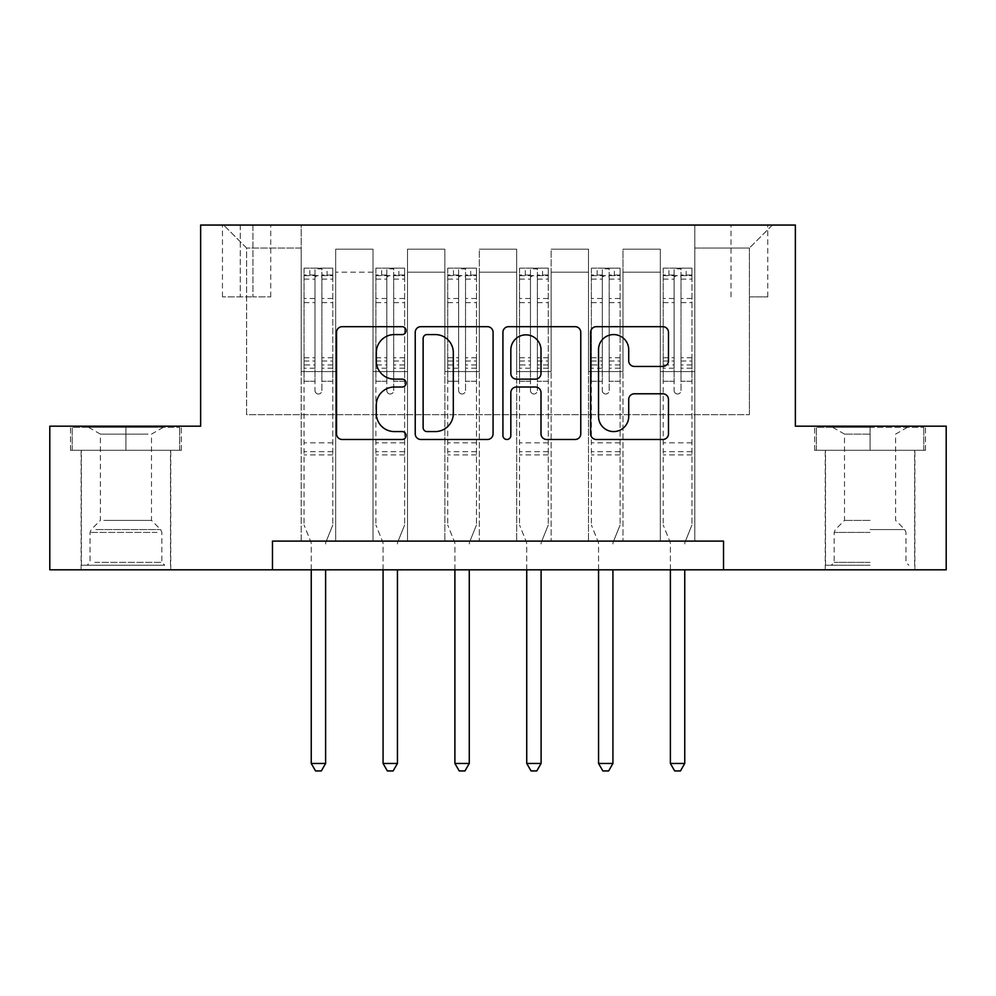<?xml version="1.0" encoding="UTF-8"?>
<svg xmlns="http://www.w3.org/2000/svg" width="996" height="996" viewBox="0 0 996 996"><rect width="100%" height="100%" fill="white"/><g stroke="black" fill="none" stroke-linecap="round" stroke-linejoin="round"><path stroke-width="0.75" stroke-dasharray="4.98 3.74" d="M406.069 330.622A3.947 3.947 0 0 0 402.11 326.676L342.188 326.676A5.64 5.64 0 0 0 336.548 332.315L336.548 433.845A5.64 5.64 0 0 0 342.188 439.485L402.11 439.485A3.947 3.947 0 0 0 406.069 435.526A3.947 3.947 0 0 0 402.11 431.579L394.366 431.579A18.053 18.053 0 0 1 376.314 413.539L376.314 405.073A18.053 18.053 0 0 1 394.366 387.021L402.11 387.021A3.947 3.947 0 0 0 406.069 383.074A3.947 3.947 0 0 0 402.11 379.127L394.366 379.127A18.053 18.053 0 0 1 376.314 361.075L376.314 352.621A18.053 18.053 0 0 1 394.366 334.569L402.11 334.569A3.947 3.947 0 0 0 406.069 330.622M870.068 450.304L814.616 450.304L925.508 450.304L870.068 450.304L870.068 426.176L925.508 426.176L814.616 426.176L870.068 426.176L870.068 450.304L825.535 450.304L923.79 450.304L816.334 450.304L914.602 450.304L870.068 450.304L870.068 427.321L923.79 427.321L816.334 427.321L870.068 427.321L832.718 427.321L870.068 427.321L870.068 450.304M870.068 569.824L825.248 569.824L870.068 569.824M749.39 225.059L767.779 225.059L749.39 225.059M749.39 296.883L767.779 296.883L749.39 296.883M125.932 450.304L181.384 450.304L70.492 450.304L125.932 450.304L125.932 426.176L181.384 426.176L70.492 426.176L125.932 426.176L125.932 450.304L72.21 450.304L179.666 450.304L125.932 450.304L125.932 427.321L72.21 427.321L179.666 427.321L125.932 427.321L125.932 450.304M125.932 569.824L81.112 569.824L125.932 569.824M272.468 569.824L272.468 541.102L272.468 569.824L272.468 541.102L723.532 541.102L272.468 541.102L723.532 541.102L723.532 569.824L49.8 569.824L49.8 426.176L200.632 426.176L200.632 225.059L795.368 225.059L795.368 426.176L946.2 426.176L946.2 569.824L723.532 569.824L723.532 541.102L723.532 569.824M301.19 541.102L335.677 541.102L301.19 541.102L335.677 541.102L301.19 541.102L301.19 225.059L223.627 225.059L772.373 225.059L694.81 225.059L694.81 541.102L660.323 541.102L694.81 541.102L660.323 541.102L694.81 541.102L694.81 225.059L694.81 371.583L694.81 248.041L749.39 248.041L694.81 248.041L694.81 225.059L301.19 225.059L301.19 371.583L335.677 371.583L335.677 272.182L335.677 541.102L335.677 249.187L335.677 541.102L335.677 371.583L301.19 371.583L301.19 248.041L246.61 248.041L301.19 248.041L301.19 225.059L301.19 541.102M373.027 541.102L407.501 541.102L373.027 541.102L407.501 541.102L373.027 541.102L373.027 249.187L335.677 249.187L373.027 249.187L373.027 541.102L373.027 371.583L407.501 371.583L407.501 272.182L407.501 541.102L407.501 249.187L407.501 541.102L407.501 371.583L373.027 371.583L373.027 272.182L373.027 541.102M444.851 541.102L479.325 541.102L444.851 541.102L479.325 541.102L444.851 541.102L444.851 249.187L407.501 249.187L407.501 272.182L407.501 249.187L444.851 249.187L444.851 541.102L444.851 371.583L479.325 371.583L479.325 272.182L479.325 541.102L479.325 249.187L479.325 541.102L479.325 371.583L444.851 371.583L444.851 272.182L444.851 371.583L479.325 371.583L444.851 371.583L444.851 541.102M516.675 541.102L551.149 541.102L516.675 541.102L551.149 541.102L516.675 541.102L516.675 249.187L479.325 249.187L479.325 272.182L479.325 249.187L516.675 249.187L516.675 541.102L516.675 371.583L551.149 371.583L551.149 272.182L551.149 541.102L551.149 249.187L551.149 541.102L551.149 371.583L516.675 371.583L516.675 272.182L516.675 371.583L551.149 371.583L516.675 371.583L516.675 541.102M588.499 541.102L622.973 541.102L588.499 541.102L622.973 541.102L588.499 541.102L588.499 249.187L551.149 249.187L551.149 272.182L551.149 249.187L588.499 249.187L588.499 541.102L588.499 371.583L622.973 371.583L622.973 272.182L622.973 541.102L622.973 249.187L622.973 541.102L622.973 371.583L588.499 371.583L588.499 272.182L588.499 371.583L622.973 371.583L588.499 371.583L588.499 541.102M240.285 225.059L222.469 225.059L240.285 225.059L240.285 296.883L222.469 296.883L252.922 296.883L240.285 296.883L240.285 225.059M252.922 225.059L270.738 225.059L252.922 225.059L252.922 296.883L270.738 296.883L252.922 296.883L252.922 225.059M246.61 414.685L246.61 248.041L223.627 225.059L246.61 248.041L246.61 414.685L749.39 414.685L246.61 414.685M749.39 414.685L749.39 248.041L749.39 414.685M660.323 371.583L694.81 371.583L694.81 541.102L694.81 371.583L660.323 371.583L660.323 272.182L660.323 371.583L694.81 371.583L660.323 371.583L660.323 541.102L660.323 249.187L622.973 249.187L622.973 272.182L622.973 249.187L660.323 249.187L660.323 541.102L660.323 371.583M301.19 371.583L335.677 371.583L301.19 371.583M373.027 249.187L335.677 249.187L373.027 249.187L373.027 272.182L373.027 249.187M373.027 371.583L407.501 371.583L373.027 371.583M444.851 272.182L444.851 249.187L444.851 272.182L407.501 272.182L444.851 272.182M516.675 272.182L516.675 249.187L516.675 272.182L479.325 272.182L516.675 272.182M588.499 272.182L588.499 249.187L588.499 272.182L551.149 272.182L588.499 272.182M660.323 272.182L660.323 249.187L660.323 272.182L622.973 272.182L660.323 272.182M444.851 249.187L407.501 249.187L444.851 249.187M516.675 249.187L479.325 249.187L516.675 249.187M588.499 249.187L551.149 249.187L588.499 249.187M660.323 249.187L622.973 249.187L660.323 249.187M772.373 225.059L749.39 248.041L772.373 225.059M70.492 450.304L70.492 426.176L70.492 450.304M181.384 450.304L181.384 426.176L181.384 450.304M925.508 450.304L925.508 426.176L925.508 450.304M814.616 450.304L814.616 426.176L814.616 450.304M493.07 433.845L493.07 332.315A5.64 5.64 0 0 0 487.43 326.676L420.872 326.676A5.64 5.64 0 0 0 415.232 332.315L415.232 433.845A5.64 5.64 0 0 0 420.872 439.485L487.43 439.485A5.64 5.64 0 0 0 493.07 433.845M427.072 334.569A3.947 3.947 0 0 0 423.126 338.515L423.126 427.633A3.947 3.947 0 0 0 427.072 431.579L435.252 431.579A18.053 18.053 0 0 0 453.305 413.539L453.305 352.621A18.053 18.053 0 0 0 435.252 334.569L427.072 334.569M508.57 326.676L575.128 326.676A5.64 5.64 0 0 1 580.768 332.315L580.768 433.845A5.64 5.64 0 0 1 575.128 439.485L546.642 439.485A5.64 5.64 0 0 1 541.002 433.845L541.002 392.661A5.64 5.64 0 0 0 535.362 387.021L516.476 387.021A5.64 5.64 0 0 0 510.836 392.661L510.836 435.526A3.947 3.947 0 0 1 506.889 439.485A3.947 3.947 0 0 1 502.93 435.526L502.93 332.315A5.64 5.64 0 0 1 508.57 326.676M541.002 349.945A15.089 15.089 0 0 0 525.925 334.855A15.089 15.089 0 0 0 510.836 349.945L510.836 373.488A5.64 5.64 0 0 0 516.476 379.127L535.362 379.127A5.64 5.64 0 0 0 541.002 373.488L541.002 349.945M634.352 366.441L662.838 366.441A5.64 5.64 0 0 0 668.478 360.801L668.478 332.315A5.64 5.64 0 0 0 662.838 326.676L596.28 326.676A5.64 5.64 0 0 0 590.64 332.315L590.64 433.845A5.64 5.64 0 0 0 596.28 439.485L662.838 439.485A5.64 5.64 0 0 0 668.478 433.845L668.478 399.433A5.64 5.64 0 0 0 662.838 393.794L634.352 393.794A5.64 5.64 0 0 0 628.713 399.433L628.713 416.49A15.089 15.089 0 0 1 613.623 431.579A15.089 15.089 0 0 1 598.534 416.49L598.534 349.658A15.089 15.089 0 0 1 613.623 334.569A15.089 15.089 0 0 1 628.713 349.658L628.713 360.801A5.64 5.64 0 0 0 634.352 366.441M314.985 390.544A3.449 3.449 0 0 0 318.434 393.993A3.449 3.449 0 0 1 314.985 390.544L314.985 381.231L314.985 390.544M332.652 268.148L327.049 268.148L327.049 275.618L332.801 275.631L332.801 268.161L304.066 268.161L304.066 525.004L304.066 381.231L314.985 381.231L314.985 364.959L304.066 364.959M304.066 268.161L304.066 381.231L314.985 381.231L314.985 277.137C317.276 275.133 319.579 275.133 321.882 277.137L321.882 357.763L332.801 357.763L332.801 525.004L332.801 381.231L321.882 381.231L321.882 390.544A3.449 3.449 0 0 1 318.434 393.993A3.449 3.449 0 0 0 321.882 390.544L321.882 357.763M332.801 275.631L332.801 357.763M332.801 268.161L332.801 381.231L321.882 381.231L321.882 268.87L314.985 268.87L314.985 364.959M327.049 268.148L304.216 268.148M327.049 275.618L309.818 275.618L309.818 268.148M304.066 275.631L332.652 275.618M304.216 275.618L309.818 275.618M326.028 541.824L332.801 525.004L326.028 541.824A5.752 5.752 0 0 0 325.617 543.965A5.752 5.752 0 0 1 326.028 541.824M311.25 569.824L311.25 543.965A5.752 5.752 0 0 0 310.839 541.824L304.066 525.004L310.839 541.824A5.752 5.752 0 0 1 311.25 543.965L311.25 763.471L325.617 763.471L325.617 569.824M332.801 454.898L304.066 454.898M311.25 763.471L315.558 770.941L321.31 770.941L325.617 763.471M314.985 277.137L314.985 268.87M321.882 277.137L321.882 268.87M386.809 390.544A3.449 3.449 0 0 0 390.258 393.993A3.449 3.449 0 0 1 386.809 390.544L386.809 381.231L386.809 390.544M404.476 268.148L398.873 268.148L398.873 275.618L404.625 275.631L404.625 268.161L375.89 268.161L375.89 525.004L375.89 381.231L386.809 381.231L386.809 364.959L375.89 364.959M375.89 268.161L375.89 381.231L386.809 381.231L386.809 277.137C389.1 275.133 391.403 275.133 393.706 277.137L393.706 357.763L404.625 357.763L404.625 525.004L404.625 381.231L393.706 381.231L393.706 390.544A3.449 3.449 0 0 1 390.258 393.993A3.449 3.449 0 0 0 393.706 390.544L393.706 357.763M404.625 275.631L404.625 357.763M404.625 268.161L404.625 381.231L393.706 381.231L393.706 268.87L386.809 268.87L386.809 364.959M398.873 268.148L376.04 268.148M398.873 275.618L381.642 275.618L381.642 268.148M375.89 275.631L404.476 275.618M376.04 275.618L381.642 275.618M397.852 541.824L404.625 525.004L397.852 541.824A5.752 5.752 0 0 0 397.441 543.965A5.752 5.752 0 0 1 397.852 541.824M383.074 569.824L383.074 543.965A5.752 5.752 0 0 0 382.663 541.824L375.89 525.004L382.663 541.824A5.752 5.752 0 0 1 383.074 543.965L383.074 763.471L397.441 763.471L397.441 569.824M404.625 454.898L375.89 454.898M383.074 763.471L387.382 770.941L393.134 770.941L397.441 763.471M386.809 277.137L386.809 268.87M393.706 277.137L393.706 268.87M458.633 390.544A3.449 3.449 0 0 0 462.082 393.993A3.449 3.449 0 0 1 458.633 390.544L458.633 381.231L458.633 390.544M476.312 268.148L470.71 268.148L470.71 275.618L476.449 275.631L476.449 268.161L447.727 268.161L447.727 525.004L447.727 381.231L458.633 381.231L458.633 364.959L447.727 364.959M447.727 268.161L447.727 381.231L458.633 381.231L458.633 277.137C460.936 275.133 463.227 275.133 465.53 277.137L465.53 357.763L476.449 357.763L476.449 525.004L476.449 381.231L465.53 381.231L465.53 390.544A3.449 3.449 0 0 1 462.082 393.993A3.449 3.449 0 0 0 465.53 390.544L465.53 357.763M476.449 275.631L476.449 357.763M476.449 268.161L476.449 381.231L465.53 381.231L465.53 268.87L458.633 268.87L458.633 364.959M470.71 268.148L447.864 268.148M470.71 275.618L453.466 275.618L453.466 268.148M447.727 275.631L476.312 275.618M447.864 275.618L453.466 275.618M469.689 541.824L476.449 525.004L469.689 541.824A5.752 5.752 0 0 0 469.265 543.965A5.752 5.752 0 0 1 469.689 541.824M454.898 569.824L454.898 543.965A5.752 5.752 0 0 0 454.487 541.824L447.727 525.004L454.487 541.824A5.752 5.752 0 0 1 454.898 543.965L454.898 763.471L469.265 763.471L469.265 569.824M476.449 454.898L447.727 454.898M454.898 763.471L459.218 770.941L464.958 770.941L469.265 763.471M458.633 277.137L458.633 268.87M465.53 277.137L465.53 268.87M530.47 390.544A3.449 3.449 0 0 0 533.918 393.993A3.449 3.449 0 0 1 530.47 390.544L530.47 381.231L530.47 390.544M548.136 268.148L542.534 268.148L542.534 275.618L548.273 275.631L548.273 268.161L519.551 268.161L519.551 525.004L519.551 381.231L530.47 381.231L530.47 364.959L519.551 364.959M519.551 268.161L519.551 381.231L530.47 381.231L530.47 277.137C532.76 275.133 535.051 275.133 537.367 277.137L537.367 357.763L548.273 357.763L548.273 525.004L548.273 381.231L537.367 381.231L537.367 390.544A3.449 3.449 0 0 1 533.918 393.993A3.449 3.449 0 0 0 537.367 390.544L537.367 357.763M548.273 275.631L548.273 357.763M548.273 268.161L548.273 381.231L537.367 381.231L537.367 268.87L530.47 268.87L530.47 364.959M542.534 268.148L519.688 268.148M542.534 275.618L525.29 275.618L525.29 268.148M519.551 275.631L548.136 275.618M519.688 275.618L525.29 275.618M541.513 541.824L548.273 525.004L541.513 541.824A5.752 5.752 0 0 0 541.102 543.965A5.752 5.752 0 0 1 541.513 541.824M526.735 569.824L526.735 543.965A5.752 5.752 0 0 0 526.311 541.824L519.551 525.004L526.311 541.824A5.752 5.752 0 0 1 526.735 543.965L526.735 763.471L541.102 763.471L541.102 569.824M548.273 454.898L519.551 454.898M526.735 763.471L531.042 770.941L536.782 770.941L541.102 763.471M530.47 277.137L530.47 268.87M537.367 277.137L537.367 268.87M602.294 390.544A3.449 3.449 0 0 0 605.742 393.993A3.449 3.449 0 0 1 602.294 390.544L602.294 381.231L602.294 390.544M619.96 268.148L614.358 268.148L614.358 275.618L620.11 275.631L620.11 268.161L591.375 268.161L591.375 525.004L591.375 381.231L602.294 381.231L602.294 364.959L591.375 364.959M591.375 268.161L591.375 381.231L602.294 381.231L602.294 277.137C604.584 275.133 606.888 275.133 609.191 277.137L609.191 357.763L620.11 357.763L620.11 525.004L620.11 381.231L609.191 381.231L609.191 390.544A3.449 3.449 0 0 1 605.742 393.993A3.449 3.449 0 0 0 609.191 390.544L609.191 357.763M620.11 275.631L620.11 357.763M620.11 268.161L620.11 381.231L609.191 381.231L609.191 268.87L602.294 268.87L602.294 364.959M614.358 268.148L591.524 268.148M614.358 275.618L597.127 275.618L597.127 268.148M591.375 275.631L619.96 275.618M591.524 275.618L597.127 275.618M613.337 541.824L620.11 525.004L613.337 541.824A5.752 5.752 0 0 0 612.926 543.965A5.752 5.752 0 0 1 613.337 541.824M598.559 569.824L598.559 543.965A5.752 5.752 0 0 0 598.148 541.824L591.375 525.004L598.148 541.824A5.752 5.752 0 0 1 598.559 543.965L598.559 763.471L612.926 763.471L612.926 569.824M620.11 454.898L591.375 454.898M598.559 763.471L602.866 770.941L608.618 770.941L612.926 763.471M602.294 277.137L602.294 268.87M609.191 277.137L609.191 268.87M159.522 565.23L87.15 565.23L159.522 565.23M94.832 562.354L161.85 562.354L94.832 562.354M158.277 427.321L88.582 427.321L158.277 427.321M148.08 434.119L100.372 434.119L148.08 434.119M103.796 520.41L151.504 520.41L103.796 520.41M164.502 565.23L81.398 565.23L164.502 565.23M164.502 450.304L81.398 450.304L164.502 450.304M72.21 450.304L72.21 427.321L72.21 450.304M179.666 450.304L179.666 427.321L179.666 450.304M870.068 565.23L825.535 565.23L870.068 565.23M870.068 562.354L834.15 562.354L870.068 562.354M870.068 434.119L844.496 434.119L870.068 434.119M870.068 520.41L844.496 520.41L870.068 520.41M816.334 450.304L816.334 427.321L816.334 450.304M923.79 450.304L923.79 427.321L923.79 450.304M674.118 390.544A3.449 3.449 0 0 0 677.566 393.993A3.449 3.449 0 0 1 674.118 390.544L674.118 381.231L674.118 390.544M691.784 268.148L686.182 268.148L686.182 275.618L691.934 275.631L691.934 268.161L663.199 268.161L663.199 525.004L663.199 381.231L674.118 381.231L674.118 364.959L663.199 364.959M663.199 268.161L663.199 381.231L674.118 381.231L674.118 277.137C676.409 275.133 678.712 275.133 681.015 277.137L681.015 357.763L691.934 357.763L691.934 525.004L691.934 381.231L681.015 381.231L681.015 390.544A3.449 3.449 0 0 1 677.566 393.993A3.449 3.449 0 0 0 681.015 390.544L681.015 357.763M691.934 275.631L691.934 357.763M691.934 268.161L691.934 381.231L681.015 381.231L681.015 268.87L674.118 268.87L674.118 364.959M686.182 268.148L663.348 268.148M686.182 275.618L668.951 275.618L668.951 268.148M663.199 275.631L691.784 275.618M663.348 275.618L668.951 275.618M685.161 541.824L691.934 525.004L685.161 541.824A5.752 5.752 0 0 0 684.75 543.965A5.752 5.752 0 0 1 685.161 541.824M670.383 569.824L670.383 543.965A5.752 5.752 0 0 0 669.972 541.824L663.199 525.004L669.972 541.824A5.752 5.752 0 0 1 670.383 543.965L670.383 763.471L684.75 763.471L684.75 569.824M691.934 454.898L663.199 454.898M670.383 763.471L674.69 770.941L680.442 770.941L684.75 763.471M674.118 277.137L674.118 268.87M681.015 277.137L681.015 268.87M373.027 272.182L335.677 272.182L373.027 272.182M314.985 298.501L304.066 298.501M304.066 302.61L314.985 302.61M304.066 357.763L314.985 357.763M332.801 442.834L304.066 442.834M314.985 368.221L304.066 368.221M332.801 368.221L321.882 368.221M304.066 361.025L314.985 361.025M321.882 361.025L332.801 361.025M332.801 364.959L321.882 364.959M332.801 298.501L321.882 298.501M321.882 302.61L332.801 302.61M314.985 275.033L304.066 275.033M304.066 279.129L314.985 279.129M332.801 275.033L321.882 275.033M321.882 279.129L332.801 279.129M332.801 451.661L304.066 451.661M386.809 298.501L375.89 298.501M375.89 302.61L386.809 302.61M375.89 357.763L386.809 357.763M404.625 442.834L375.89 442.834M386.809 368.221L375.89 368.221M404.625 368.221L393.706 368.221M375.89 361.025L386.809 361.025M393.706 361.025L404.625 361.025M404.625 364.959L393.706 364.959M404.625 298.501L393.706 298.501M393.706 302.61L404.625 302.61M386.809 275.033L375.89 275.033M375.89 279.129L386.809 279.129M404.625 275.033L393.706 275.033M393.706 279.129L404.625 279.129M404.625 451.661L375.89 451.661M458.633 298.501L447.727 298.501M447.727 302.61L458.633 302.61M447.727 357.763L458.633 357.763M476.449 442.834L447.727 442.834M458.633 368.221L447.727 368.221M476.449 368.221L465.53 368.221M447.727 361.025L458.633 361.025M465.53 361.025L476.449 361.025M476.449 364.959L465.53 364.959M476.449 298.501L465.53 298.501M465.53 302.61L476.449 302.61M458.633 275.033L447.727 275.033M447.727 279.129L458.633 279.129M476.449 275.033L465.53 275.033M465.53 279.129L476.449 279.129M476.449 451.661L447.727 451.661M530.47 298.501L519.551 298.501M519.551 302.61L530.47 302.61M519.551 357.763L530.47 357.763M548.273 442.834L519.551 442.834M530.47 368.221L519.551 368.221M548.273 368.221L537.367 368.221M519.551 361.025L530.47 361.025M537.367 361.025L548.273 361.025M548.273 364.959L537.367 364.959M548.273 298.501L537.367 298.501M537.367 302.61L548.273 302.61M530.47 275.033L519.551 275.033M519.551 279.129L530.47 279.129M548.273 275.033L537.367 275.033M537.367 279.129L548.273 279.129M548.273 451.661L519.551 451.661M602.294 298.501L591.375 298.501M591.375 302.61L602.294 302.61M591.375 357.763L602.294 357.763M620.11 442.834L591.375 442.834M602.294 368.221L591.375 368.221M620.11 368.221L609.191 368.221M591.375 361.025L602.294 361.025M609.191 361.025L620.11 361.025M620.11 364.959L609.191 364.959M620.11 298.501L609.191 298.501M609.191 302.61L620.11 302.61M602.294 275.033L591.375 275.033M591.375 279.129L602.294 279.129M620.11 275.033L609.191 275.033M609.191 279.129L620.11 279.129M620.11 451.661L591.375 451.661M157.044 532.424L90.026 532.424L157.044 532.424M95.853 529.573L160.667 529.573L95.853 529.573M870.068 532.424L834.15 532.424L870.068 532.424M870.068 529.573L904.804 529.573L870.068 529.573M674.118 298.501L663.199 298.501M663.199 302.61L674.118 302.61M663.199 357.763L674.118 357.763M691.934 442.834L663.199 442.834M674.118 368.221L663.199 368.221M691.934 368.221L681.015 368.221M663.199 361.025L674.118 361.025M681.015 361.025L691.934 361.025M691.934 364.959L681.015 364.959M691.934 298.501L681.015 298.501M681.015 302.61L691.934 302.61M674.118 275.033L663.199 275.033M663.199 279.129L674.118 279.129M691.934 275.033L681.015 275.033M681.015 279.129L691.934 279.129M691.934 451.661L663.199 451.661M825.248 569.824L825.248 450.304M731.002 296.883L731.002 225.059M81.112 569.824L81.112 450.304M170.752 569.824L170.752 450.304M222.469 296.883L222.469 225.059M270.738 296.883L270.738 225.059M767.779 296.883L767.779 225.059M914.888 569.824L914.888 450.304M88.582 427.321L100.372 434.119L100.372 520.41L91.196 529.573L90.026 532.424L90.026 562.354L87.15 565.23M170.465 565.23L170.465 450.304M81.398 565.23L81.398 450.304M163.282 427.321L151.504 434.119L151.504 520.41L160.667 529.573L161.85 532.424L161.85 562.354L164.726 565.23M907.418 427.321L895.628 434.119L895.628 520.41L904.804 529.573L905.974 532.424L905.974 562.354L908.85 565.23M825.535 565.23L825.535 450.304M914.602 565.23L914.602 450.304M832.718 427.321L844.496 434.119L844.496 520.41L835.333 529.573L834.15 532.424L834.15 562.354L831.274 565.23"/><path stroke-width="1.49" d="M406.069 330.622A3.947 3.947 0 0 0 402.11 326.676L342.188 326.676A5.64 5.64 0 0 0 336.548 332.315L336.548 433.845A5.64 5.64 0 0 0 342.188 439.485L402.11 439.485A3.947 3.947 0 0 0 406.069 435.526A3.947 3.947 0 0 0 402.11 431.579L394.366 431.579A18.053 18.053 0 0 1 376.314 413.539L376.314 405.073A18.053 18.053 0 0 1 394.366 387.021L402.11 387.021A3.947 3.947 0 0 0 406.069 383.074A3.947 3.947 0 0 0 402.11 379.127L394.366 379.127A18.053 18.053 0 0 1 376.314 361.075L376.314 352.621A18.053 18.053 0 0 1 394.366 334.569L402.11 334.569A3.947 3.947 0 0 0 406.069 330.622M662.838 366.441A5.64 5.64 0 0 0 668.478 360.801L668.478 332.315A5.64 5.64 0 0 0 662.838 326.676L596.28 326.676A5.64 5.64 0 0 0 590.64 332.315L590.64 433.845A5.64 5.64 0 0 0 596.28 439.485L662.838 439.485A5.64 5.64 0 0 0 668.478 433.845L668.478 399.433A5.64 5.64 0 0 0 662.838 393.794L634.352 393.794A5.64 5.64 0 0 0 628.713 399.433L628.713 416.49A15.089 15.089 0 0 1 613.623 431.579A15.089 15.089 0 0 1 598.534 416.49L598.534 349.658A15.089 15.089 0 0 1 613.623 334.569A15.089 15.089 0 0 1 628.713 349.658L628.713 360.801A5.64 5.64 0 0 0 634.352 366.441L662.838 366.441M272.468 569.824L49.8 569.824L49.8 426.176L200.632 426.176L200.632 225.059L795.368 225.059L795.368 426.176L946.2 426.176L946.2 569.824L723.532 569.824L723.532 541.102L272.468 541.102L272.468 569.824L723.532 569.824M493.07 332.315A5.64 5.64 0 0 0 487.43 326.676L420.872 326.676A5.64 5.64 0 0 0 415.232 332.315L415.232 433.845A5.64 5.64 0 0 0 420.872 439.485L487.43 439.485A5.64 5.64 0 0 0 493.07 433.845L493.07 332.315M508.57 326.676L575.128 326.676A5.64 5.64 0 0 1 580.768 332.315L580.768 433.845A5.64 5.64 0 0 1 575.128 439.485L546.642 439.485A5.64 5.64 0 0 1 541.002 433.845L541.002 392.661A5.64 5.64 0 0 0 535.362 387.021L516.476 387.021A5.64 5.64 0 0 0 510.836 392.661L510.836 435.526A3.947 3.947 0 0 1 506.889 439.485A3.947 3.947 0 0 1 502.93 435.526L502.93 332.315A5.64 5.64 0 0 1 508.57 326.676M427.072 334.569A3.947 3.947 0 0 0 423.126 338.515L423.126 427.633A3.947 3.947 0 0 0 427.072 431.579L435.252 431.579A18.053 18.053 0 0 0 453.305 413.539L453.305 352.621A18.053 18.053 0 0 0 435.252 334.569L427.072 334.569M541.002 349.945A15.089 15.089 0 0 0 525.925 334.855A15.089 15.089 0 0 0 510.836 349.945L510.836 373.488A5.64 5.64 0 0 0 516.476 379.127L535.362 379.127A5.64 5.64 0 0 0 541.002 373.488L541.002 349.945M311.25 569.824L311.25 763.471L325.617 763.471L325.617 569.824M325.617 763.471L321.31 770.941L315.558 770.941L311.25 763.471M383.074 569.824L383.074 763.471L397.441 763.471L397.441 569.824M397.441 763.471L393.134 770.941L387.382 770.941L383.074 763.471M454.898 569.824L454.898 763.471L469.265 763.471L469.265 569.824M469.265 763.471L464.958 770.941L459.218 770.941L454.898 763.471M526.735 569.824L526.735 763.471L541.102 763.471L541.102 569.824M541.102 763.471L536.782 770.941L531.042 770.941L526.735 763.471M598.559 569.824L598.559 763.471L612.926 763.471L612.926 569.824M612.926 763.471L608.618 770.941L602.866 770.941L598.559 763.471M670.383 569.824L670.383 763.471L684.75 763.471L684.75 569.824M684.75 763.471L680.442 770.941L674.69 770.941L670.383 763.471"/></g></svg>
